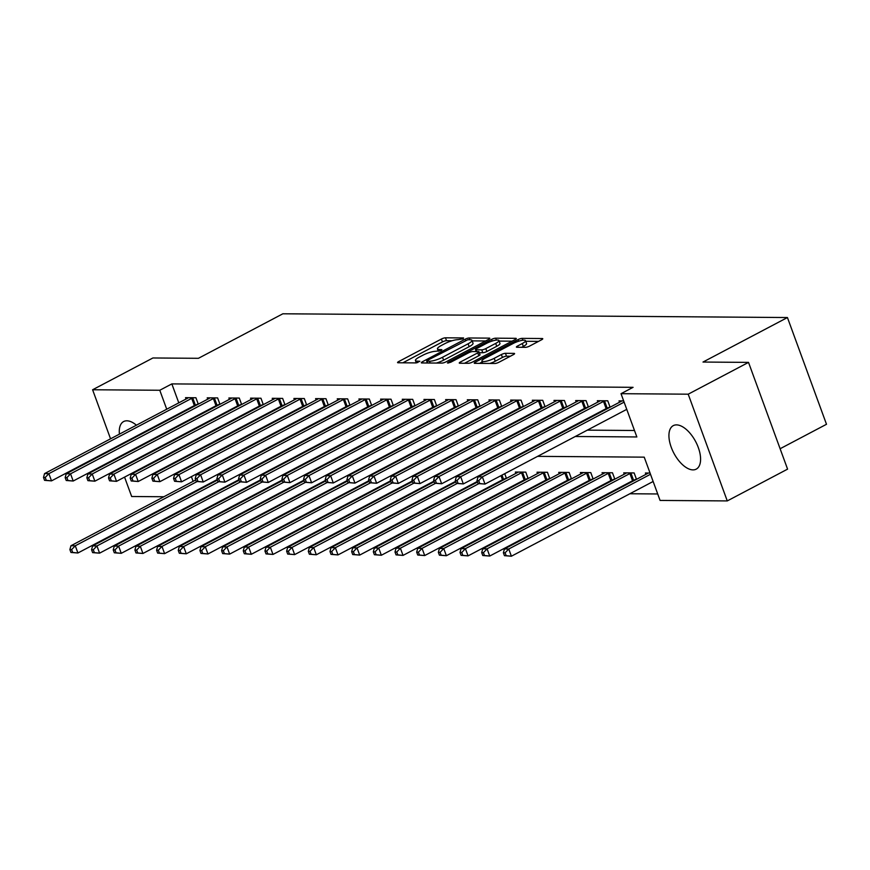 <?xml version="1.0" encoding="UTF-8"?>
<svg xmlns="http://www.w3.org/2000/svg" width="870" height="870" viewBox="0 0 870 870"><rect width="100%" height="100%" fill="white"/><g stroke="black" fill="none" stroke-linecap="round" stroke-linejoin="round"><path stroke-width="1.3" d="M463.09 338.821L463.558 337.941L445.473 337.81A3.099 0.696 -20.1 0 0 441.394 339.039L398.775 361.518A3.099 0.696 -20.1 0 0 397.568 362.583A3.099 0.696 -20.1 0 0 398.112 362.768L416.197 362.91L419.884 361.289L417.165 361.137A9.907 2.229 -20.1 0 1 415.447 360.55A9.907 2.229 -20.1 0 1 419.296 357.102L422.853 355.232A9.907 2.229 -20.1 0 1 435.87 351.284L441.068 350.436L441.906 349.675L439.187 349.533A9.907 2.229 -20.1 0 1 437.469 348.946A9.907 2.229 -20.1 0 1 441.318 345.499L444.874 343.628A9.907 2.229 -20.1 0 1 457.903 339.67L463.09 338.821M692.998 469.887A24.588 12.343 62.2 0 1 672.434 450.236A24.588 12.343 62.2 0 1 673.293 425.626A24.588 12.343 62.2 0 1 676.523 424.886A24.588 12.343 62.2 0 1 697.087 444.537A24.588 12.343 62.2 0 1 696.228 469.137A24.588 12.343 62.2 0 1 692.998 469.887M122.017 444.363A24.588 12.343 62.2 0 1 121.811 443.809M119.407 434.152A24.588 12.343 62.2 0 1 123.638 421.548A24.588 12.343 62.2 0 1 126.868 420.808A24.588 12.343 62.2 0 1 136.416 425.191M525.534 347.326A3.099 0.696 -20.1 0 0 529.602 346.086L541.564 339.789A3.099 0.696 -20.1 0 0 542.76 338.713A3.099 0.696 -20.1 0 0 542.227 338.528L522.141 338.376A3.099 0.696 -20.1 0 0 518.074 339.604L475.444 362.083A3.099 0.696 -20.1 0 0 474.248 363.16A3.099 0.696 -20.1 0 0 474.781 363.345L494.867 363.486A3.099 0.696 -20.1 0 0 498.934 362.257L513.376 354.645A3.099 0.696 -20.1 0 0 514.583 353.568A3.099 0.696 -20.1 0 0 514.05 353.383L505.448 353.318A3.099 0.696 -20.1 0 0 501.381 354.547L494.214 358.331A8.276 1.86 -20.1 0 1 486.395 361.213A8.276 1.86 -20.1 0 1 481.893 361.137A8.276 1.86 -20.1 0 1 485.112 358.255L513.169 343.465A8.276 1.86 -20.1 0 1 520.999 340.572A8.276 1.86 -20.1 0 1 525.502 340.659A8.276 1.86 -20.1 0 1 522.283 343.53L517.606 345.999A3.099 0.696 -20.1 0 0 516.399 347.076A3.099 0.696 -20.1 0 0 516.932 347.26L525.534 347.326M110.555 438.828L92.601 389.76L152.913 357.972L198.425 358.31L282.859 313.787L787.437 317.539L703.004 362.05L748.515 362.388L688.203 394.186L727.266 500.924L660.08 500.435L644.235 457.152L537.584 456.358M92.601 389.76L159.786 390.26L166.725 409.215M575.255 436.501L636.851 436.957L621.017 393.686L633.077 387.324L171.847 383.898L159.786 390.26M621.017 393.686L688.203 394.186M488.625 339.387A3.099 0.696 -20.1 0 0 489.832 338.31A3.099 0.696 -20.1 0 0 489.299 338.125L469.213 337.984A3.099 0.696 -20.1 0 0 465.145 339.213L422.515 361.692A3.099 0.696 -20.1 0 0 421.308 362.768A3.099 0.696 -20.1 0 0 421.852 362.953L441.938 363.094A3.099 0.696 -20.1 0 0 446.005 361.866L488.625 339.387M495.682 338.18L515.758 338.332A3.099 0.696 -20.1 0 1 516.301 338.517A3.099 0.696 -20.1 0 1 515.094 339.583L472.475 362.061A3.099 0.696 -20.1 0 1 468.397 363.29L459.806 363.236A3.099 0.696 -20.1 0 1 459.262 363.051A3.099 0.696 -20.1 0 1 460.469 361.974L477.76 352.861A3.099 0.696 -20.1 0 0 478.968 351.784A3.099 0.696 -20.1 0 0 478.424 351.6L472.725 351.556A3.099 0.696 -20.1 0 0 468.647 352.785L450.66 362.279L447.43 363.007L448.267 362.257L491.604 339.409A3.099 0.696 -20.1 0 1 495.682 338.18L496.378 340.094M147.933 441.623A24.588 12.343 62.2 0 1 148.161 442.178M150.717 451.747A24.588 12.343 62.2 0 1 150.793 452.367M171.847 383.898L178.785 402.853M182.134 412.01L182.341 412.565M185.691 421.722L185.897 422.276M197.185 427.246L198.425 427.257M218.859 427.409L220.099 427.42M240.533 427.572L241.773 427.583M262.207 427.735L263.447 427.735M283.881 427.888L285.121 427.899M305.555 428.051L306.795 428.062M327.229 428.214L328.469 428.225M348.903 428.377L350.142 428.388M370.576 428.54L371.816 428.54M392.25 428.692L393.49 428.703M413.924 428.856L415.164 428.866M435.598 429.019L436.838 429.03M457.272 429.182L458.512 429.193M478.946 429.334L480.186 429.345M500.62 429.497L501.859 429.508M522.294 429.66L523.533 429.671M543.967 429.823L545.207 429.834M565.641 429.987L566.881 429.987M587.315 430.139L634.48 430.498M195.761 404.941L196.783 404.952M186.028 399.036L185.538 397.666L195.935 397.753L198.284 404.158M217.435 405.105L218.468 405.105M207.702 399.189L207.212 397.829L217.609 397.905L219.958 404.322M239.109 405.257L240.142 405.268M229.375 399.352L228.886 397.992L239.283 398.068L241.632 404.485M260.782 405.42L261.816 405.431M251.06 399.515L250.56 398.155L260.957 398.232L263.305 404.637M282.456 405.583L283.489 405.594M272.734 399.678L272.234 398.319L282.63 398.395L284.979 404.8M304.13 405.746L305.163 405.746M294.408 399.83L293.908 398.471L304.304 398.547L306.653 404.963M325.804 405.909L326.837 405.909M316.082 399.993L315.582 398.634L325.978 398.71L328.327 405.126M347.478 406.062L348.511 406.072M337.756 400.156L337.255 398.797L347.652 398.873L350.001 405.289M369.152 406.225L370.185 406.236M359.43 400.32L358.929 398.96L369.337 399.036L371.675 405.442M390.826 406.388L391.859 406.399M381.103 400.483L380.603 399.123L391.011 399.199L393.349 405.605M412.5 406.551L413.533 406.551M402.777 400.635L402.277 399.276L412.685 399.352L415.023 405.768M434.173 406.703L435.207 406.714M424.451 400.798L423.951 399.439L434.358 399.515L436.696 405.931M455.847 406.866L456.88 406.877M446.125 400.961L445.625 399.602L456.032 399.678L458.37 406.083M477.521 407.029L478.554 407.04M467.799 401.124L467.299 399.765L477.706 399.841L480.044 406.246M499.195 407.193L500.228 407.203M489.473 401.277L488.973 399.917L499.38 400.004L501.718 406.41M520.869 407.356L521.902 407.356M511.147 401.44L510.646 400.08L521.054 400.156L523.392 406.573M542.543 407.508L543.576 407.519M532.821 401.603L532.32 400.243L542.728 400.32L545.066 406.736M564.217 407.671L565.25 407.682M554.494 401.766L553.994 400.407L564.402 400.483L566.74 406.888M585.891 407.834L586.924 407.845M576.168 401.929L575.668 400.57L586.075 400.646L588.414 407.051M607.564 407.997L608.598 407.997M597.842 402.081L597.342 400.722L607.749 400.798L610.087 407.214M619.516 402.244L619.016 400.885L623.659 400.918M218.044 490.702L219.294 490.713M239.718 490.865L240.968 490.876M261.392 491.028L262.642 491.039M283.065 491.18L284.316 491.191M304.739 491.343L305.99 491.354M326.413 491.506L327.664 491.517M348.098 491.67L349.338 491.68M369.772 491.833L371.012 491.833M391.446 491.985L392.685 491.996M413.119 492.148L414.359 492.159M434.793 492.311L436.033 492.322M456.467 492.474L457.707 492.485M478.141 492.627L479.381 492.637M499.815 492.79L501.055 492.801M521.489 492.953L522.729 492.964M543.163 493.116L544.403 493.127M564.837 493.279L566.076 493.279M586.51 493.431L587.75 493.442M608.184 493.594L609.424 493.605M629.858 493.758L657.709 493.964M199.904 460.578L200.111 461.133M203.46 470.289L203.667 470.844M208.528 484.133L208.735 484.688M223.166 472.149L222.959 471.594M244.84 472.312L244.633 471.757M266.514 472.475L266.307 471.91M288.188 472.638L287.981 472.073M309.861 472.791L309.655 472.236M331.535 472.954L331.329 472.399M353.209 473.117L353.002 472.562M374.883 473.28L374.676 472.714M396.557 473.432L396.35 472.878M418.231 473.595L418.024 473.041M439.905 473.758L439.698 473.204M461.578 473.922L461.372 473.367M483.252 474.085L483.057 473.519M503.915 479.152L504.948 479.163M506.438 478.38L504.73 473.682M525.589 479.316L526.622 479.326M515.866 473.41L515.366 472.051L525.774 472.127L528.112 478.533M547.263 479.479L548.296 479.49M537.54 473.574L537.04 472.214L547.447 472.29L549.786 478.696M568.936 479.642L569.97 479.642M559.214 473.726L558.714 472.366L569.121 472.443L571.459 478.859M590.61 479.794L591.643 479.805M580.888 473.889L580.388 472.53L590.795 472.606L593.144 479.022M612.284 479.957L613.317 479.968M602.562 474.052L602.062 472.693L612.469 472.769L614.818 479.174M633.958 480.12L634.991 480.131M624.236 474.215L623.736 472.856L634.143 472.932L636.492 479.337M645.91 474.367L645.409 473.008L650.053 473.052M780.118 448.735L826.5 424.277L787.437 317.539M163.886 496.748L131.664 496.509L124.562 477.119M121.213 467.962L121.006 467.407M117.657 458.251L117.461 457.696M114.111 448.539L113.905 447.974M748.515 362.388L787.578 469.137L727.266 500.924M185.56 496.911L184.309 496.9M184.288 457.218L184.494 457.772M187.844 466.929L188.05 467.494M191.4 476.64L193.118 481.338M196.468 490.495L196.674 491.05M517.15 456.206L515.91 456.206M495.476 456.054L494.236 456.043M473.802 455.891L472.562 455.88M452.128 455.728L450.888 455.717M430.454 455.565L429.204 455.565M408.78 455.412L407.53 455.401M387.106 455.249L385.856 455.238M365.433 455.086L364.182 455.075M343.759 454.923L342.508 454.912M322.085 454.76L320.834 454.76M300.411 454.608L299.16 454.597M278.737 454.444L277.486 454.434M257.063 454.281L255.813 454.27M235.389 454.118L234.139 454.107M213.715 453.966L212.465 453.955M192.042 453.803L190.791 453.792M185.114 433.608L186.365 433.619M206.788 433.771L208.039 433.782M228.473 433.934L229.713 433.934M250.147 434.087L251.386 434.097M271.821 434.25L273.06 434.26M293.494 434.413L294.734 434.424M315.168 434.576L316.408 434.587M336.842 434.739L338.082 434.739M358.516 434.891L359.756 434.902M380.19 435.054L381.43 435.065M401.864 435.217L403.104 435.228M423.538 435.381L424.777 435.381M445.212 435.533L446.451 435.544M466.885 435.696L468.125 435.707M488.559 435.859L489.799 435.87M510.233 436.022L511.473 436.033M531.907 436.185L533.147 436.185M553.581 436.338L554.821 436.349M170.074 418.361L170.281 418.927M173.63 428.083L173.826 428.638M452.096 340.735L446.527 340.692A3.099 0.696 -20.1 0 0 442.46 341.921L402.843 362.812M427.235 362.649L426.583 362.986M485.612 340.986L472.149 340.877M467.766 339.746L427.507 360.332L426.659 361.083L429.508 361.235A9.907 2.229 -20.1 0 0 442.525 357.276L468.103 343.791A9.907 2.229 -20.1 0 0 471.964 340.355A9.907 2.229 -20.1 0 0 470.235 339.757L467.766 339.746M436.37 363.062A9.907 2.229 -20.1 0 0 443.591 360.169L442.525 357.276M471.964 340.355L473.019 343.237A9.907 2.229 -20.1 0 1 469.158 346.684L443.591 360.169M499.119 341.083L512.082 341.181M464.536 363.269L478.815 355.743A3.099 0.696 -20.1 0 0 480.022 354.666L478.968 351.784M475.074 351.567L476.031 351.067M495.693 343.4A8.276 1.86 -20.1 0 0 498.912 340.518A8.276 1.86 -20.1 0 0 494.41 340.442A8.276 1.86 -20.1 0 0 486.591 343.335L476.706 348.544A3.099 0.696 -20.1 0 0 475.498 349.62A3.099 0.696 -20.1 0 0 476.042 349.805L481.741 349.849A3.099 0.696 -20.1 0 0 485.808 348.609L495.693 343.4L496.748 346.282A8.276 1.86 -20.1 0 0 499.978 343.411L498.912 340.518M496.748 346.282L486.863 351.502A3.099 0.696 -20.1 0 1 482.796 352.731L479.305 352.709M525.502 340.659L526.557 343.541A8.276 1.86 -20.1 0 1 523.338 346.423L521.674 347.293M489.821 363.453A8.276 1.86 -20.1 0 0 495.269 361.213L494.214 358.331M510.364 356.232L506.503 356.2A3.099 0.696 -20.1 0 0 502.436 357.439L495.269 361.213M482.197 361.963L479.522 363.377M538.552 341.377L525.73 341.279M195.728 479.957L70.938 545.751L75.277 545.784L77.908 552.994L217.195 479.566M72.689 552.472L77.908 552.994L70.948 552.461L72.689 552.472L71.634 549.59L69.894 549.579L70.948 552.461M71.634 549.59L75.277 545.784L197.011 481.599M69.894 549.579L70.938 545.751M193.118 397.731L192.727 397.884A3.154 0.707 -20.1 0 0 191.694 398.362L48.883 473.65L44.544 473.617L187.365 398.329A3.154 0.707 -20.1 0 0 188.137 397.851L188.355 397.688M198.208 403.941L195.358 405.105A3.154 0.707 -20.1 0 0 194.336 405.572L51.515 480.871L44.555 480.338L46.295 480.349L45.229 477.467L43.5 477.445L44.555 480.338M45.229 477.467L48.883 473.65L51.515 480.871L46.295 480.349M44.544 473.617L43.5 477.445M217.402 480.12L92.611 545.914L96.951 545.947L99.582 553.157L238.869 479.729M94.362 552.635L99.582 553.157L92.622 552.624L94.362 552.635L93.307 549.753L91.567 549.731L92.622 552.624M93.307 549.753L96.951 545.947L218.685 481.762M91.567 549.731L92.611 545.914M239.076 480.283L114.285 546.066L118.624 546.099L121.256 553.32L260.543 479.881M116.036 552.798L121.256 553.32L114.296 552.787L116.036 552.798L114.981 549.905L113.241 549.894L114.296 552.787M114.981 549.905L118.624 546.099L240.359 481.926M113.241 549.894L114.285 546.066M260.75 480.447L135.959 546.229L140.298 546.262L142.93 553.472L282.217 480.044M137.71 552.95L142.93 553.472L135.97 552.939L137.71 552.95L136.655 550.068L134.915 550.058L135.97 552.939M136.655 550.068L140.298 546.262L262.033 482.078M134.915 550.058L135.959 546.229M214.792 397.884L214.401 398.047A3.154 0.707 -20.1 0 0 213.367 398.525L70.557 473.813L66.218 473.78L209.039 398.493A3.154 0.707 -20.1 0 0 209.811 398.014L210.029 397.851M219.882 404.104L217.032 405.257A3.154 0.707 -20.1 0 0 216.01 405.735L73.189 481.023L66.229 480.49L67.969 480.512L66.903 477.619L65.174 477.608L66.229 480.49M66.903 477.619L70.557 473.813L73.189 481.023L67.969 480.512M66.218 473.78L65.174 477.608M236.466 398.047L236.075 398.21A3.154 0.707 -20.1 0 0 235.041 398.688L92.231 473.976L87.892 473.943L230.713 398.656A3.154 0.707 -20.1 0 0 231.485 398.177L231.703 398.014M241.555 404.267L238.706 405.42A3.154 0.707 -20.1 0 0 237.684 405.898L94.863 481.186L87.903 480.653L89.643 480.664L88.577 477.782L86.848 477.771L87.903 480.653M88.577 477.782L92.231 473.976L94.863 481.186L89.643 480.664M87.892 473.943L86.848 477.771M258.14 398.21L257.748 398.373A3.154 0.707 -20.1 0 0 256.715 398.841L113.905 474.139L109.566 474.106L252.387 398.808A3.154 0.707 -20.1 0 0 253.159 398.34L253.377 398.177M263.229 404.43L260.391 405.583A3.154 0.707 -20.1 0 0 259.358 406.062L116.536 481.349L109.576 480.816L111.316 480.827L110.262 477.945L108.522 477.934L109.576 480.816M110.262 477.945L113.905 474.139L116.536 481.349L111.316 480.827M109.566 474.106L108.522 477.934M282.424 480.61L157.633 546.393L161.972 546.425L164.604 553.635L303.891 480.207M159.384 553.113L164.604 553.635L157.644 553.102L159.384 553.113L158.329 550.231L156.589 550.221L157.644 553.102M158.329 550.231L161.972 546.425L283.707 482.241M156.589 550.221L157.633 546.393M279.814 398.373L279.422 398.536A3.154 0.707 -20.1 0 0 278.389 399.004L135.579 474.302L131.239 474.27L274.061 398.971A3.154 0.707 -20.1 0 0 274.833 398.493L275.05 398.34M284.903 404.583L282.065 405.746A3.154 0.707 -20.1 0 0 281.032 406.214L138.21 481.512L131.25 480.979L132.99 480.99L131.935 478.108L130.195 478.087L131.25 480.979M131.935 478.108L135.579 474.302L138.21 481.512L132.99 480.99M131.239 474.27L130.195 478.087M304.098 480.762L179.307 546.556L183.646 546.588L186.278 553.798L325.565 480.37M181.058 553.276L186.278 553.798L179.318 553.266L181.058 553.276L180.003 550.395L178.263 550.384L179.318 553.266M180.003 550.395L183.646 546.588L305.381 482.404M178.263 550.384L179.307 546.556M325.772 480.925L200.981 546.708L205.32 546.741L207.963 553.962L347.239 480.534M202.732 553.44L207.963 553.962L200.992 553.429L202.732 553.44L201.677 550.558L199.937 550.536L200.992 553.429M201.677 550.558L205.32 546.741L327.055 482.567M199.937 550.536L200.981 546.708M347.445 481.088L222.655 546.871L226.994 546.904L229.636 554.114L368.913 480.686M224.406 553.603L229.636 554.114L222.666 553.581L224.406 553.603L223.351 550.71L221.611 550.699L222.666 553.581M223.351 550.71L226.994 546.904L348.729 482.73M221.611 550.699L222.655 546.871M369.119 481.251L244.329 547.034L248.668 547.067L251.31 554.277L390.587 480.849M246.079 553.755L251.31 554.277L244.339 553.744L246.079 553.755L245.025 550.873L243.285 550.862L244.339 553.744M245.025 550.873L248.668 547.067L370.402 482.883M243.285 550.862L244.329 547.034M390.793 481.404L266.002 547.197L270.342 547.23L272.984 554.44L412.26 481.012M267.753 553.918L272.984 554.44L266.013 553.907L267.753 553.918L266.698 551.036L264.958 551.025L266.013 553.907M266.698 551.036L270.342 547.23L392.076 483.046M264.958 551.025L266.002 547.197M301.488 398.536L301.096 398.688A3.154 0.707 -20.1 0 0 300.063 399.167L157.252 474.454L152.913 474.422L295.735 399.134A3.154 0.707 -20.1 0 0 296.507 398.656L296.724 398.493M306.577 404.746L303.739 405.909A3.154 0.707 -20.1 0 0 302.706 406.377L159.884 481.675L152.924 481.143L154.664 481.153L153.609 478.261L151.869 478.25L152.924 481.143M153.609 478.261L157.252 474.454L159.884 481.675L154.664 481.153M152.913 474.422L151.869 478.25M323.161 398.688L322.77 398.851A3.154 0.707 -20.1 0 0 321.748 399.33L178.926 474.618L174.587 474.585L317.409 399.297A3.154 0.707 -20.1 0 0 318.181 398.819L318.398 398.656M328.251 404.909L325.413 406.062A3.154 0.707 -20.1 0 0 324.379 406.54L181.558 481.828L174.598 481.295L176.338 481.317L175.283 478.424L173.543 478.413L174.598 481.295M175.283 478.424L178.926 474.618L181.558 481.828L176.338 481.317M174.587 474.585L173.543 478.413M344.835 398.851L344.444 399.015A3.154 0.707 -20.1 0 0 343.422 399.482L200.6 474.781L196.261 474.748L339.082 399.45A3.154 0.707 -20.1 0 0 339.855 398.982L340.072 398.819M349.925 405.072L347.087 406.225A3.154 0.707 -20.1 0 0 346.053 406.703L203.232 481.991L196.272 481.458L198.012 481.469L196.957 478.587L195.217 478.576L196.272 481.458M196.957 478.587L200.6 474.781L203.232 481.991L198.012 481.469M196.261 474.748L195.217 478.576M366.509 399.015L366.118 399.178A3.154 0.707 -20.1 0 0 365.096 399.645L222.274 474.944L217.935 474.911L360.756 399.613A3.154 0.707 -20.1 0 0 361.528 399.145L361.746 398.982M371.599 405.224L368.76 406.388A3.154 0.707 -20.1 0 0 367.727 406.855L224.906 482.154L217.946 481.621L219.686 481.632L218.631 478.75L216.891 478.739L217.946 481.621M218.631 478.75L222.274 474.944L224.906 482.154L219.686 481.632M217.935 474.911L216.891 478.739M388.183 399.178L387.792 399.33A3.154 0.707 -20.1 0 0 386.769 399.808L243.948 475.096L239.609 475.074L382.43 399.776A3.154 0.707 -20.1 0 0 383.202 399.297L383.42 399.134M393.273 405.387L390.434 406.551A3.154 0.707 -20.1 0 0 389.401 407.019L246.591 482.317L239.62 481.784L241.36 481.795L240.305 478.913L238.565 478.891L239.62 481.784M240.305 478.913L243.948 475.096L246.591 482.317L241.36 481.795M239.609 475.074L238.565 478.891M412.467 481.567L287.676 547.361L292.015 547.393L294.658 554.603L433.934 481.175M289.427 554.081L294.658 554.603L287.687 554.07L289.427 554.081L288.372 551.199L286.632 551.188L287.687 554.07M288.372 551.199L292.015 547.393L413.75 483.209M286.632 551.188L287.676 547.361M409.857 399.33L409.465 399.493A3.154 0.707 -20.1 0 0 408.443 399.972L265.622 475.259L261.283 475.227L404.104 399.939A3.154 0.707 -20.1 0 0 404.876 399.46L405.094 399.297M414.946 405.55L412.108 406.703A3.154 0.707 -20.1 0 0 411.075 407.182L268.264 482.469L261.294 481.936L263.034 481.958L261.979 479.065L260.239 479.055L261.294 481.936M261.979 479.065L265.622 475.259L268.264 482.469L263.034 481.958M261.283 475.227L260.239 479.055M434.141 481.73L309.35 547.513L313.689 547.545L316.332 554.766L455.608 481.338M311.101 554.244L316.332 554.766L309.361 554.233L311.101 554.244L310.046 551.352L308.306 551.341L309.361 554.233M310.046 551.352L313.689 547.545L435.424 483.372M308.306 551.341L309.35 547.513M431.531 399.493L431.139 399.656A3.154 0.707 -20.1 0 0 430.117 400.135L287.296 475.422L282.957 475.39L425.778 400.102A3.154 0.707 -20.1 0 0 426.55 399.624L426.768 399.46M436.62 405.714L433.782 406.866A3.154 0.707 -20.1 0 0 432.749 407.345L289.938 482.632L282.967 482.1L284.707 482.11L283.653 479.229L281.913 479.218L282.967 482.1M283.653 479.229L287.296 475.422L289.938 482.632L284.707 482.11M282.957 475.39L281.913 479.218M455.815 481.893L331.024 547.676L335.363 547.708L338.006 554.919L477.282 481.491M332.775 554.407L338.006 554.919L331.035 554.386L332.775 554.407L331.72 551.515L329.98 551.504L331.035 554.386M331.72 551.515L335.363 547.708L457.098 483.524M329.98 551.504L331.024 547.676M453.205 399.656L452.813 399.819A3.154 0.707 -20.1 0 0 451.791 400.287L308.97 475.585L304.63 475.553L447.452 400.254A3.154 0.707 -20.1 0 0 448.224 399.787L448.441 399.624M458.294 405.877L455.456 407.029A3.154 0.707 -20.1 0 0 454.423 407.508L311.612 482.796L304.641 482.263L306.381 482.274L305.326 479.392L303.587 479.381L304.641 482.263M305.326 479.392L308.97 475.585L311.612 482.796L306.381 482.274M304.63 475.553L303.587 479.381M477.489 482.056L352.698 547.839L357.037 547.872L359.68 555.082L502.49 479.794A3.154 0.707 159.9 0 1 503.523 479.316L506.362 478.163M354.449 554.56L359.68 555.082L352.709 554.549L354.449 554.56L353.394 551.678L351.654 551.667L352.709 554.549M353.394 551.678L357.037 547.872L478.783 483.687M351.654 551.667L352.698 547.839M474.879 399.819L474.487 399.982A3.154 0.707 -20.1 0 0 473.465 400.45L330.644 475.749L326.304 475.716L469.126 400.417A3.154 0.707 -20.1 0 0 469.898 399.939L470.115 399.787M479.968 406.029L477.13 407.193A3.154 0.707 -20.1 0 0 476.097 407.66L333.286 482.959L326.315 482.426L328.055 482.437L327 479.555L325.26 479.544L326.315 482.426M327 479.555L330.644 475.749L333.286 482.959L328.055 482.437M326.304 475.716L325.26 479.544M518.183 472.073L517.965 472.236A3.154 0.707 159.9 0 1 517.193 472.704L374.372 548.002L378.711 548.035L381.354 555.245L524.164 479.946A3.154 0.707 159.9 0 1 525.197 479.479L528.036 478.315M376.123 554.723L381.354 555.245L374.383 554.712L376.123 554.723L375.068 551.841L373.328 551.83L374.383 554.712M375.068 551.841L378.711 548.035L521.532 472.736A3.154 0.707 159.9 0 1 522.555 472.269L522.946 472.105M373.328 551.83L374.372 548.002M496.553 399.982L496.161 400.135A3.154 0.707 -20.1 0 0 495.139 400.613L352.317 475.901L347.978 475.868L490.8 400.581A3.154 0.707 -20.1 0 0 491.572 400.102L491.789 399.939M501.642 406.192L498.804 407.356A3.154 0.707 -20.1 0 0 497.77 407.823L354.96 483.122L347.989 482.589L349.729 482.6L348.674 479.718L346.934 479.696L347.989 482.589M348.674 479.718L352.317 475.901L354.96 483.122L349.729 482.6M347.978 475.868L346.934 479.696M539.857 472.225L539.639 472.388A3.154 0.707 159.9 0 1 538.867 472.867L396.046 548.165L400.385 548.187L403.027 555.408L545.849 480.109A3.154 0.707 159.9 0 1 546.871 479.642L549.709 478.478M397.797 554.886L403.027 555.408L396.057 554.875L397.797 554.886L396.742 552.004L395.002 551.982L396.057 554.875M396.742 552.004L400.385 548.187L543.206 472.899A3.154 0.707 159.9 0 1 544.228 472.421L544.62 472.269M395.002 551.982L396.046 548.165M518.226 400.135L517.835 400.298A3.154 0.707 -20.1 0 0 516.813 400.776L373.991 476.064L369.652 476.031L512.473 400.744A3.154 0.707 -20.1 0 0 513.246 400.265L513.463 400.102M523.316 406.355L520.477 407.508A3.154 0.707 -20.1 0 0 519.444 407.986L376.634 483.274L369.663 482.741L371.403 482.763L370.348 479.87L368.608 479.859L369.663 482.741M370.348 479.87L373.991 476.064L376.634 483.274L371.403 482.763M369.652 476.031L368.608 479.859M561.531 472.388L561.324 472.551A3.154 0.707 159.9 0 1 560.541 473.03L417.72 548.317L422.059 548.35L424.701 555.56L567.523 480.273A3.154 0.707 159.9 0 1 568.545 479.794L571.383 478.641M419.471 555.049L424.701 555.56L417.741 555.027L419.471 555.049L418.416 552.156L416.676 552.145L417.741 555.027M418.416 552.156L422.059 548.35L564.88 473.062A3.154 0.707 159.9 0 1 565.902 472.584L566.294 472.421M416.676 552.145L417.72 548.317M583.204 472.551L582.998 472.714A3.154 0.707 159.9 0 1 582.215 473.193L439.393 548.481L443.733 548.513L446.375 555.723L589.197 480.436A3.154 0.707 159.9 0 1 590.219 479.957L593.057 478.804M441.144 555.201L446.375 555.723L439.415 555.19L441.144 555.201L440.089 552.319L438.349 552.309L439.415 555.19M440.089 552.319L443.733 548.513L586.554 473.226A3.154 0.707 159.9 0 1 587.576 472.747L587.968 472.584M438.349 552.309L439.393 548.481M604.889 472.714L604.672 472.878A3.154 0.707 159.9 0 1 603.889 473.345L461.067 548.644L465.406 548.676L468.049 555.886L610.87 480.599A3.154 0.707 159.9 0 1 611.893 480.12L614.731 478.968M462.818 555.364L468.049 555.886L461.089 555.354L462.818 555.364L461.763 552.483L460.023 552.472L461.089 555.354M461.763 552.483L465.406 548.676L608.228 473.378A3.154 0.707 159.9 0 1 609.25 472.91L609.642 472.747M460.023 552.472L461.067 548.644M626.563 472.878L626.346 473.03A3.154 0.707 159.9 0 1 625.563 473.508L482.741 548.807L487.08 548.839L489.723 556.05L632.544 480.751A3.154 0.707 159.9 0 1 633.567 480.283L636.405 479.12M484.492 555.528L489.723 556.05L482.763 555.517L484.492 555.528L483.437 552.646L481.697 552.635L482.763 555.517M483.437 552.646L487.08 548.839L629.902 473.541A3.154 0.707 159.9 0 1 630.924 473.073L631.315 472.91M481.697 552.635L482.741 548.807M648.237 473.03L648.019 473.193A3.154 0.707 159.9 0 1 647.236 473.671L504.426 548.959L508.754 548.992L511.397 556.213L653.142 481.48M506.166 555.691L511.397 556.213L504.437 555.68L506.166 555.691L505.111 552.809L503.382 552.787L504.437 555.68M505.111 552.809L508.754 548.992L650.499 474.27M503.382 552.787L504.426 548.959M539.9 400.298L539.509 400.461A3.154 0.707 -20.1 0 0 538.486 400.929L395.665 476.227L391.326 476.194L534.147 400.907A3.154 0.707 -20.1 0 0 534.919 400.428L535.137 400.265M544.99 406.518L542.151 407.671A3.154 0.707 -20.1 0 0 541.118 408.15L398.308 483.437L391.337 482.904L393.077 482.915L392.022 480.033L390.282 480.022L391.337 482.904M392.022 480.033L395.665 476.227L398.308 483.437L393.077 482.915M391.326 476.194L390.282 480.022M561.574 400.461L561.183 400.624A3.154 0.707 -20.1 0 0 560.16 401.092L417.339 476.39L413 476.358L555.821 401.059A3.154 0.707 -20.1 0 0 556.593 400.591L556.811 400.428M566.664 406.681L563.825 407.834A3.154 0.707 -20.1 0 0 562.792 408.313L419.982 483.6L413.011 483.067L414.751 483.078L413.696 480.196L411.956 480.186L413.011 483.067M413.696 480.196L417.339 476.39L419.982 483.6L414.751 483.078M413 476.358L411.956 480.186M583.248 400.624L582.856 400.776A3.154 0.707 -20.1 0 0 581.834 401.255L439.013 476.553L434.674 476.521L577.495 401.222A3.154 0.707 -20.1 0 0 578.267 400.744L578.485 400.581M588.337 406.834L585.499 407.997A3.154 0.707 -20.1 0 0 584.466 408.465L441.655 483.763L434.685 483.231L436.425 483.241L435.37 480.36L433.63 480.338L434.685 483.231M435.37 480.36L439.013 476.553L441.655 483.763L436.425 483.241M434.674 476.521L433.63 480.338M604.922 400.787L604.53 400.939A3.154 0.707 -20.1 0 0 603.508 401.418L460.687 476.706L456.348 476.673L599.169 401.385A3.154 0.707 -20.1 0 0 599.941 400.907L600.159 400.744M610.011 406.997L607.173 408.16A3.154 0.707 -20.1 0 0 606.151 408.628L463.329 483.927L456.358 483.394L458.098 483.405L457.044 480.512L455.304 480.501L456.358 483.394M457.044 480.512L460.687 476.706L463.329 483.927L458.098 483.405M456.348 476.673L455.304 480.501M624.105 402.147L482.361 476.869L478.021 476.836L620.843 401.548A3.154 0.707 -20.1 0 0 621.626 401.07L621.832 400.907M626.748 409.357L485.003 484.079L478.043 483.546L479.772 483.557L478.717 480.675L476.977 480.664L478.043 483.546M478.717 480.675L482.361 476.869L485.003 484.079L479.772 483.557M478.021 476.836L476.977 480.664M439.72 350.991L439.187 349.533M417.698 362.605L417.165 361.137M399.243 362.779L398.775 361.518M442.46 341.921L441.394 339.039M446.527 340.692L445.473 337.81M422.983 362.953L422.515 361.692M465.548 340.311L465.145 339.213M469.865 339.757L469.213 337.984M489.538 338.8L489.299 338.125M427.692 362.997L427.039 361.213M430.161 363.007L429.508 361.235M469.158 346.684L468.103 343.791M516.008 338.995L515.758 338.332M460.937 363.236L460.469 361.974M478.815 355.743L477.76 352.861M448.561 363.04L448.267 362.257M492.202 341.04L491.604 339.409M476.684 351.578L476.042 349.805M482.796 352.731L481.741 349.849M486.863 351.502L485.808 348.609M518.063 347.271L517.606 345.999M523.338 346.423L522.283 343.53M502.436 357.439L501.381 354.547M506.503 356.2L505.448 353.318M514.29 354.057L514.05 353.383M475.912 363.355L475.444 362.083M518.661 341.214L518.074 339.604M522.826 340.246L522.141 338.376M542.478 339.191L542.227 338.528M219.425 474.128L219.218 473.563M220.425 473.595L220.23 473.041M192.727 397.884L195.358 405.105M191.694 398.362L194.336 405.572M241.099 474.28L240.892 473.726M242.099 473.758L241.903 473.193M262.773 474.444L262.566 473.889M263.773 473.922L263.577 473.356M284.446 474.607L284.24 474.052M285.447 474.074L285.251 473.519M214.401 398.047L217.032 405.257M213.367 398.525L216.01 405.735M236.075 398.21L238.706 405.42M235.041 398.688L237.684 405.898M257.748 398.373L260.391 405.583M256.715 398.841L259.358 406.062M306.12 474.77L305.914 474.215M307.121 474.237L306.925 473.682M279.422 398.536L282.065 405.746M278.389 399.004L281.032 406.214M327.794 474.933L327.588 474.367M328.795 474.4L328.599 473.846M349.468 475.085L349.262 474.531M350.469 474.563L350.273 473.998M371.142 475.248L370.935 474.694M372.142 474.715L371.947 474.161M392.816 475.411L392.609 474.857M393.816 474.879L393.621 474.324M414.49 475.575L414.283 475.009M415.49 475.042L415.294 474.487M301.096 398.688L303.739 405.909M300.063 399.167L302.706 406.377M322.77 398.851L325.413 406.062M321.748 399.33L324.379 406.54M344.444 399.015L347.087 406.225M343.422 399.482L346.053 406.703M366.118 399.178L368.76 406.388M365.096 399.645L367.727 406.855M387.792 399.33L390.434 406.551M386.769 399.808L389.401 407.019M436.164 475.738L435.957 475.172M437.175 475.205L436.968 474.639M409.465 399.493L412.108 406.703M408.443 399.972L411.075 407.182M457.837 475.89L457.631 475.335M458.849 475.368L458.642 474.803M431.139 399.656L433.782 406.866M430.117 400.135L432.749 407.345M479.511 476.053L479.305 475.498M480.523 475.52L480.316 474.966M452.813 399.819L455.456 407.029M451.791 400.287L454.423 407.508M502.49 479.794L500.979 475.662M503.523 479.316L501.99 475.129M474.487 399.982L477.13 407.193M473.465 400.45L476.097 407.66M524.164 479.946L521.532 472.736M525.197 479.479L522.555 472.269M496.161 400.135L498.804 407.356M495.139 400.613L497.77 407.823M545.849 480.109L543.206 472.899M546.871 479.642L544.228 472.421M517.835 400.298L520.477 407.508M516.813 400.776L519.444 407.986M567.523 480.273L564.88 473.062M568.545 479.794L565.902 472.584M589.197 480.436L586.554 473.226M590.219 479.957L587.576 472.747M610.87 480.599L608.228 473.378M611.893 480.12L609.25 472.91M632.544 480.751L629.902 473.541M633.567 480.283L630.924 473.073M539.509 400.461L542.151 407.671M538.486 400.929L541.118 408.15M561.183 400.624L563.825 407.834M560.16 401.092L562.792 408.313M582.856 400.776L585.499 407.997M581.834 401.255L584.466 408.465M604.53 400.939L607.173 408.16M603.508 401.418L606.151 408.628M438.328 351.295L437.469 348.946M416.306 362.91L415.447 360.55M427.355 362.986L426.659 361.083M476.216 351.578L475.498 349.62M482.719 363.399L481.893 361.137"/></g></svg>
